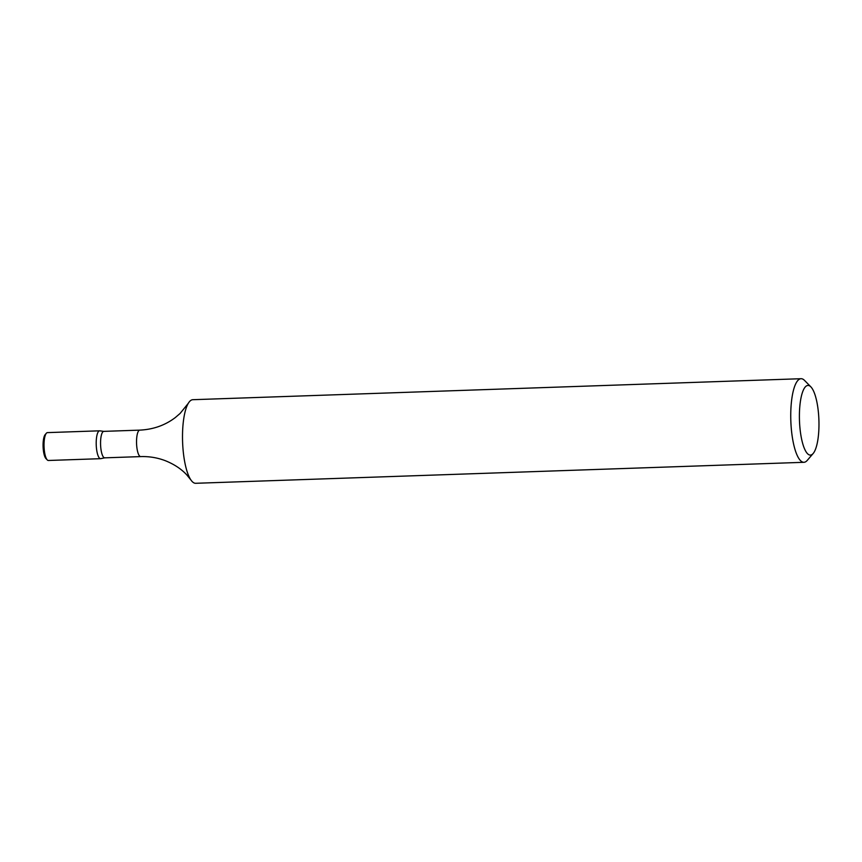 <?xml version="1.0" encoding="UTF-8"?>
<svg xmlns="http://www.w3.org/2000/svg" width="862" height="862" viewBox="0 0 862 862"><rect width="100%" height="100%" fill="white"/><g stroke="black" fill="none" stroke-linecap="round" stroke-linejoin="round"><path stroke-width="1.29" d="M809.246 454.899A34.846 9.719 -92 0 1 799.43 413.48A34.846 9.719 -92 0 1 810.851 386.844A34.846 9.719 -92 0 1 818.9 419.934A34.846 9.719 -92 0 1 813.157 453.498A34.846 9.719 -92 0 1 809.246 454.899M813.157 453.498L807.263 460.373A41.818 11.669 -92 0 1 803.934 462.301A41.818 11.669 -92 0 1 802.565 462.054A41.818 11.669 -92 0 1 790.766 418.458A41.818 11.669 -92 0 1 801.046 378.709A41.818 11.669 -92 0 1 804.505 380.39L810.851 386.844M104.302 457.765A13.242 3.696 -92 0 1 100.563 443.962A13.242 3.696 -92 0 1 103.817 431.366L139.795 430.127A13.242 3.696 -92 0 0 136.541 442.712A13.242 3.696 -92 0 0 140.269 456.526A13.242 3.696 -92 0 0 140.711 456.601L104.733 457.841A13.242 3.696 -92 0 1 104.302 457.765M100.132 458.595A13.932 3.89 -92 0 1 96.21 444.102A13.932 3.89 -92 0 1 99.615 430.817A13.932 3.89 88 0 0 96.21 444.07A13.932 3.89 88 0 0 100.132 458.595A13.932 3.89 88 0 0 100.595 458.681A13.932 3.89 -92 0 1 100.132 458.595M803.934 462.301L195.706 483.291A41.818 11.669 -92 0 1 194.327 483.054A41.818 11.669 -92 0 1 190.944 480.005A41.818 11.669 -92 0 1 182.593 441.904A41.818 11.669 -92 0 1 188.304 403.308A41.818 11.669 -92 0 1 192.819 399.699L801.046 378.709M105.078 457.765L100.595 458.681L48.412 460.48A13.943 3.89 -92 0 1 47.96 460.405A13.943 3.89 -92 0 1 47.27 459.92L45.998 458.627A12.542 3.502 -92 0 1 43.1 446.721A12.542 3.502 -92 0 1 45.169 434.631L46.343 433.263A13.943 3.89 -92 0 1 47.453 432.616L99.636 430.817L104.173 431.42M47.27 459.92A13.943 3.89 -92 0 1 44.048 446.688A13.943 3.89 -92 0 1 46.343 433.263M190.944 480.005L186.795 474.908C181.354 468.993 174.156 464.241 165.213 460.653C157.401 457.69 149.234 456.332 140.711 456.601M188.304 403.308L180.115 413.437L175.342 417.531C165.181 425.268 153.328 429.47 139.795 430.127"/></g></svg>
